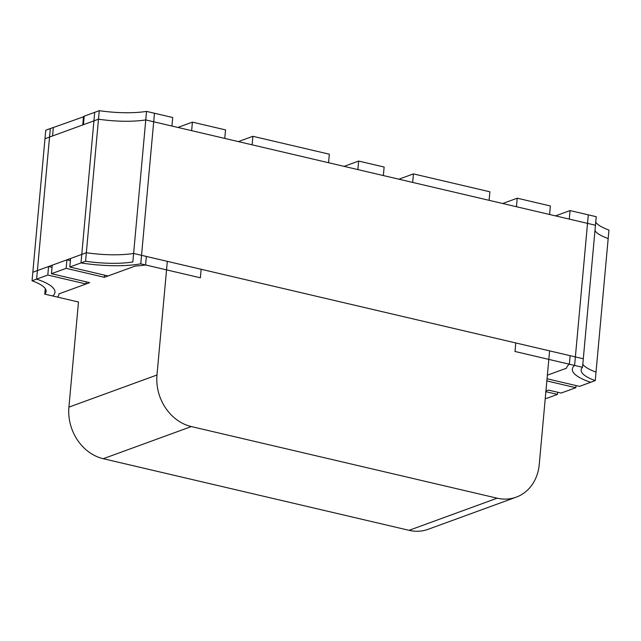 <?xml version="1.0" encoding="UTF-8"?>
<svg xmlns="http://www.w3.org/2000/svg" width="641" height="641" viewBox="0 0 641 641"><rect width="100%" height="100%" fill="white"/><g stroke="black" fill="none" stroke-linecap="round" stroke-linejoin="round"><path stroke-width="0.96" d="M344.113 166.372L358.648 161.067L384.127 167.037L383.35 175.554L357.87 169.593L358.648 161.067M502.696 203.509L517.231 198.205L550.363 205.961L549.585 214.487L516.454 206.731L517.231 198.205M515.773 342.951L570.137 355.683L569.36 364.208A66.424 17.083 -174.8 0 0 566.508 368.206L547.374 375.185L566.508 368.206A66.424 17.083 5.2 0 1 569.36 364.208L570.137 355.683L583.302 358.768L582.525 367.293L574.6 365.434L588.302 214.847L596.234 216.706L595.457 225.231L569.28 219.102L570.057 210.577L596.234 216.706L582.525 367.293A51.665 13.285 -174.8 0 0 581.155 369.937A51.665 13.285 5.2 0 1 582.525 367.293L514.995 351.476L515.773 342.951M576.027 385.553L575.826 387.709L561.147 393.061L548.408 390.081L545.94 390.978M546.853 380.922L575.826 387.709M156.981 375.001L167.325 261.352L549.585 350.867L539.241 464.517A44.285 37.571 70 0 1 516.197 497.168A44.285 37.571 70 0 1 497.144 498.185L409.07 530.323L103.265 458.708A44.285 37.571 -110 0 1 68.916 407.139L156.981 375.001A44.285 37.571 70 0 0 191.33 426.569L497.144 498.185M86.223 281.84L86.022 283.995L58.892 293.899A51.665 13.285 5.2 0 1 58.884 294.451A51.665 13.285 5.2 0 1 57.514 297.103L78.482 302.015L68.916 407.139M516.197 497.168L428.132 529.306A44.285 37.571 -110 0 1 409.07 530.323M545.267 398.325A60.518 15.56 5.2 0 1 546.3 398.486L557.478 394.399L557.678 392.252M49.541 137.062L93.931 120.861L81.776 254.405L37.394 270.598L49.541 137.062M153.696 121.774L587.525 223.372L575.378 356.909L141.541 255.31L153.696 121.774M140.764 263.836L145.579 264.965A51.665 13.285 5.2 0 1 135.179 266.055L108.041 275.959L69.813 267.009L85.565 261.256L99.267 110.677L84.195 116.173L83.418 124.699L98.49 119.194A51.665 13.285 -174.8 0 0 145.763 119.915L146.541 111.39L154.465 113.249L140.764 263.836A60.518 15.56 5.2 0 1 80.998 262.922L94.7 112.343L99.267 110.677A51.665 13.285 -174.8 0 0 146.541 111.39L132.839 261.977A51.665 13.285 5.2 0 1 85.565 261.256L80.998 262.922M594.952 230.728A51.665 13.285 -174.8 0 0 608.173 238.556L608.95 230.039A51.665 13.285 -174.8 0 1 595.729 222.203A51.665 13.285 -174.8 0 0 608.95 230.039L595.249 380.618L590.682 382.284A60.518 15.56 5.2 0 1 572.333 369.136A60.518 15.56 5.2 0 1 574.6 365.434M582.805 364.264A51.665 13.285 -174.8 0 0 596.018 372.092L595.249 380.618A51.665 13.285 5.2 0 1 581.155 369.937A51.665 13.285 -174.8 0 0 595.249 380.618L579.496 386.371L547.045 378.767M69.813 267.009L70.59 258.483L86.343 252.738L85.565 261.256A51.665 13.285 -174.8 0 0 132.839 261.977L133.616 253.451L201.146 269.268L200.369 277.793L145.579 264.965L146.356 256.44L145.579 264.965A51.665 13.285 -174.8 0 1 135.179 266.055L104.371 277.297L104.571 275.141M86.343 252.738A51.665 13.285 -174.8 0 0 133.616 253.451M70.398 260.639L66.92 259.821L52.242 265.182L51.464 273.699L89.692 282.657L58.892 293.899A51.665 13.285 -174.8 0 1 58.884 294.451A51.665 13.285 -174.8 0 1 57.514 297.103L44.766 294.115L45.271 288.618L44.766 294.115A51.665 13.285 -174.8 0 0 46.144 291.471A51.665 13.285 -174.8 0 0 32.05 280.79L32.827 272.265L48.572 266.52L52.049 267.329M48.572 266.52L47.803 275.037L86.022 283.995M36.617 279.123A60.518 15.56 5.2 0 1 54.966 292.272A60.518 15.56 5.2 0 1 52.698 295.974L44.766 294.115A51.665 13.285 5.2 0 0 46.144 291.471A51.665 13.285 5.2 0 0 32.05 280.79L45.751 130.203L50.319 128.537L36.617 279.123L32.05 280.79L47.803 275.037M83.522 116.422L82.745 124.947L52.562 135.956L53.339 127.439L52.562 135.956L44.982 138.728L45.751 130.203L84.155 116.574M177.886 127.439L192.412 122.135L225.544 129.899L224.767 138.416L191.635 130.66L192.412 122.135M545.876 391.683L557.478 394.399M555.523 215.881L570.057 210.577M398.902 179.2L413.437 173.895L489.884 191.803L489.115 200.329L412.66 182.421L413.437 173.895M66.92 259.821L66.143 268.347L104.371 277.297M51.464 273.699L66.143 268.347M145.763 119.915L171.94 126.045L172.717 117.519L146.541 111.39A51.665 13.285 -174.8 0 1 99.267 110.677L98.49 119.194M252.113 144.818L328.561 162.726L329.338 154.201L252.883 136.301L252.113 144.818M238.356 141.597L252.883 136.301M103.265 458.708L191.33 426.569"/></g></svg>
